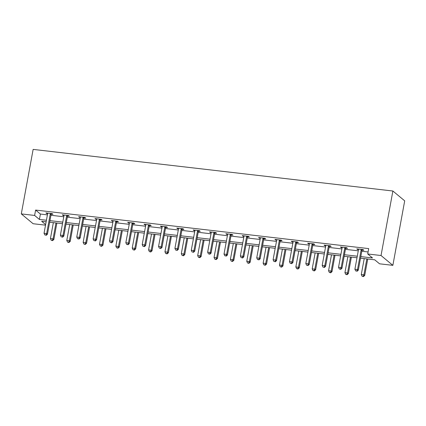 <?xml version="1.0" encoding="UTF-8"?>
<svg xmlns="http://www.w3.org/2000/svg" width="426" height="426" viewBox="0 0 426 426"><rect width="100%" height="100%" fill="white"/><g stroke="black" fill="none" stroke-linecap="round" stroke-linejoin="round"><path stroke-width="0.64" d="M45.518 225.162L33.121 223.73L21.3 213.9L33.137 149.398L392.878 191.013L404.7 200.843L392.863 265.345L379.539 263.806L374.747 259.823L360.524 258.177M360.811 256.606L372.51 257.959L367.718 253.976L368.703 248.603L35.608 210.066L40.401 214.049L47.408 214.864M50.934 215.268L63.772 216.754M67.297 217.164L80.136 218.65M83.656 219.055L96.494 220.54M100.019 220.95L112.858 222.436M116.378 222.841L129.216 224.326M132.742 224.736L145.58 226.217M149.1 226.627L161.939 228.112M165.464 228.517L178.302 230.003M181.822 230.413L194.661 231.898M198.186 232.303L211.024 233.789M214.55 234.199L227.383 235.685M230.908 236.089L243.747 237.575M247.272 237.985L260.105 239.471M263.63 239.875L276.469 241.361M279.994 241.771L292.832 243.251M296.352 243.661L309.191 245.147M312.716 245.552L325.555 247.037M329.074 247.447L341.913 248.933M345.438 249.338L358.277 250.823M361.796 251.233L368.091 251.958M362.153 250.073L363.852 250.27L363.053 249.604L356.759 248.88L357.558 249.54L358.49 249.652M345.79 248.182L347.488 248.379L346.689 247.714L340.395 246.984L341.194 247.65L342.131 247.756A1.113 1.033 -50.3 0 0 342.126 247.346L342.094 247.181M329.431 246.287L331.13 246.484L330.326 245.818L324.037 245.094L324.836 245.754L325.768 245.866A1.113 1.033 -50.3 0 0 325.768 245.456L325.736 245.291M313.067 244.396L314.766 244.593L313.967 243.928L307.673 243.198L308.472 243.864L309.409 243.97A1.113 1.033 -50.3 0 0 309.404 243.56L309.372 243.395M296.709 242.5L298.402 242.698L297.604 242.032L291.315 241.308L292.114 241.968L293.045 242.08A1.113 1.033 -50.3 0 0 293.045 241.67L293.008 241.505M280.345 240.61L282.044 240.807L281.245 240.142L274.951 239.412L275.75 240.078L276.687 240.184A1.113 1.033 -50.3 0 0 276.682 239.774L276.65 239.609M263.987 238.714L265.68 238.911L264.881 238.251L258.593 237.522L259.391 238.187L260.323 238.294A1.113 1.033 -50.3 0 0 260.323 237.884L260.286 237.719M247.623 236.824L249.322 237.021L248.523 236.355L242.229 235.626L243.028 236.292L243.96 236.398A1.113 1.033 -50.3 0 0 243.96 235.988L243.928 235.823M231.259 234.934L232.958 235.125L232.159 234.465L225.865 233.736L226.669 234.401L227.601 234.508A1.113 1.033 -50.3 0 0 227.601 234.098L227.564 233.933M214.901 233.038L216.6 233.235L215.801 232.569L209.507 231.845L210.306 232.505L211.237 232.617A1.113 1.033 -50.3 0 0 211.237 232.202L211.205 232.037M198.537 231.148L200.236 231.345L199.437 230.679L193.143 229.949L193.942 230.615L194.879 230.722A1.113 1.033 -50.3 0 0 194.874 230.312L194.842 230.146M182.179 229.252L183.878 229.449L183.079 228.783L176.785 228.059L177.583 228.719L178.515 228.831A1.113 1.033 -50.3 0 0 178.515 228.421L178.483 228.256M165.815 227.362L167.514 227.559L166.715 226.893L160.421 226.163L161.22 226.829L162.157 226.936A1.113 1.033 -50.3 0 0 162.152 226.525L162.12 226.36M149.457 225.466L151.155 225.663L150.357 224.997L144.063 224.273L144.861 224.933L145.793 225.045A1.113 1.033 -50.3 0 0 145.793 224.635L145.761 224.47M133.093 223.575L134.792 223.772L133.993 223.107L127.699 222.377L128.498 223.043L129.435 223.149A1.113 1.033 -50.3 0 0 129.429 222.739L129.397 222.574M116.735 221.68L118.428 221.877L117.629 221.216L111.34 220.487L112.139 221.153L113.071 221.259A1.113 1.033 -50.3 0 0 113.071 220.849L113.039 220.684M100.371 219.789L102.07 219.986L101.271 219.321L94.977 218.591L95.775 219.257L96.713 219.363A1.113 1.033 -50.3 0 0 96.707 218.953L96.675 218.788M84.013 217.899L85.706 218.091L84.907 217.43L78.618 216.701L79.417 217.366L80.349 217.473A1.113 1.033 -50.3 0 0 80.349 217.063L80.312 216.898M67.649 216.003L69.347 216.2L68.549 215.535L62.255 214.81L63.053 215.471L63.985 215.583A1.113 1.033 -50.3 0 0 63.985 215.167L63.953 215.002M51.29 214.113L52.984 214.305L52.185 213.644L45.896 212.915L46.695 213.58L47.627 213.687A1.113 1.033 -50.3 0 0 47.627 213.277L47.59 213.112M21.3 213.9L34.618 215.444L39.41 219.427L46.423 220.237M35.608 210.066L34.618 215.444M367.718 253.976L381.036 255.52L392.878 191.013M46.136 221.808L41.652 221.286L45.625 224.593M356.999 257.767L344.165 256.282M340.64 255.877L327.802 254.391M324.277 253.981L311.438 252.496M307.918 252.091L295.08 250.605M291.554 250.195L278.716 248.709M275.196 248.305L262.357 246.819M258.832 246.409L245.994 244.923M242.474 244.519L229.635 243.033M226.11 242.623L213.272 241.143M209.752 240.733L196.913 239.247M193.388 238.842L180.549 237.357M177.024 236.947L164.191 235.461M160.666 235.056L147.827 233.57M144.302 233.16L131.469 231.675M127.944 231.27L115.105 229.784M111.58 229.374L98.741 227.889M95.222 227.484L82.383 225.998M78.858 225.588L66.019 224.108M62.5 223.698L49.661 222.212M392.863 265.345L381.036 255.52M49.948 220.647L62.787 222.132M66.307 222.537L79.145 224.023M82.671 224.433L95.509 225.918M99.029 226.323L111.868 227.809M115.393 228.219L128.231 229.699M131.756 230.109L144.59 231.595M148.115 232L160.953 233.485M164.479 233.895L177.312 235.381M180.837 235.786L193.676 237.271M197.201 237.681L210.039 239.167M213.559 239.572L226.398 241.057M229.923 241.467L242.761 242.953M246.281 243.358L259.12 244.844M262.645 245.254L275.484 246.734M279.003 247.144L291.842 248.63M295.367 249.034L308.206 250.52M311.731 250.93L324.564 252.416M328.089 252.82L340.928 254.306M344.453 254.716L357.286 256.202M40.401 214.049L39.41 219.427M357.659 248.981L357.558 249.54M341.301 247.091L341.194 247.65M324.937 245.195L324.836 245.754M308.578 243.305L308.472 243.864M292.215 241.409L292.114 241.968M275.851 239.518L275.75 240.078M259.493 237.623L259.391 238.187M243.129 235.732L243.028 236.292M226.77 233.842L226.669 234.401M210.407 231.946L210.306 232.505M194.048 230.056L193.942 230.615M177.685 228.16L177.583 228.719M161.326 226.27L161.22 226.829M144.962 224.374L144.861 224.933M128.604 222.484L128.498 223.043M112.24 220.588L112.139 221.153M95.877 218.698L95.775 219.257M79.518 216.807L79.417 217.366M63.154 214.912L63.053 215.471M46.796 213.021L46.695 213.58M361.354 249.407L361.264 249.561A1.113 1.033 -50.3 0 0 361.115 249.95L357.52 269.52L354.901 269.216L358.49 249.647A1.113 1.033 -50.3 0 0 358.49 249.237L358.458 249.072M362.473 249.54L362.063 250.222A1.113 1.033 -50.3 0 0 361.914 250.616L358.319 270.18L357.52 269.52L356.716 271.027L355.667 270.904L356.716 271.027M357.036 271.287L358.319 270.18M354.901 269.216L355.667 270.904M364.214 258.603L361.291 274.525L363.91 274.829L364.709 275.494L367.739 259.008M363.112 276.336L362.063 276.213L363.431 276.602L363.112 276.336L363.91 274.829L366.834 258.907M362.063 276.213L361.291 274.525M364.709 275.494L363.431 276.602M344.991 247.517L344.9 247.666A1.113 1.033 -50.3 0 0 344.751 248.06L341.162 267.624L338.537 267.32L342.131 247.756M346.114 247.644L345.699 248.331A1.113 1.033 -50.3 0 0 345.55 248.725L341.961 268.289L341.162 267.624L340.358 269.131L339.309 269.008L340.358 269.131M340.678 269.397L341.961 268.289M338.537 267.32L339.309 269.008M328.632 245.626L328.542 245.775A1.113 1.033 -50.3 0 0 328.393 246.169L324.798 265.733L322.178 265.43L325.768 245.866M329.751 245.754L329.341 246.436A1.113 1.033 -50.3 0 0 329.192 246.83L325.597 266.399L324.798 265.733L323.994 267.24L322.945 267.118L323.994 267.24M324.314 267.507L325.597 266.399M322.178 265.43L322.945 267.118M347.85 256.708L344.927 272.635L347.552 272.938L348.351 273.604L351.375 257.118M346.748 274.445L345.699 274.323L347.068 274.711L346.748 274.445L347.552 272.938L350.476 257.011M345.699 274.323L344.927 272.635M348.351 273.604L347.068 274.711M331.492 254.817L328.568 270.739L331.188 271.042L331.987 271.708L335.017 255.222M330.384 272.549L329.335 272.427L330.704 272.816L330.384 272.549L331.188 271.042L334.112 255.121M329.335 272.427L328.568 270.739M331.987 271.708L330.704 272.816M312.269 243.731L312.178 243.88A1.113 1.033 -50.3 0 0 312.029 244.274L308.44 263.838L305.815 263.534L309.409 243.97M313.392 243.858L312.977 244.545A1.113 1.033 -50.3 0 0 312.828 244.939L309.239 264.503L308.44 263.838L307.636 265.345L306.587 265.222L307.636 265.345M307.955 265.611L309.239 264.503M305.815 263.534L306.587 265.222M295.91 241.84L295.82 241.989A1.113 1.033 -50.3 0 0 295.665 242.383L292.076 261.947L289.456 261.644L293.045 242.08M297.028 241.968L296.618 242.655A1.113 1.033 -50.3 0 0 296.464 243.044L292.875 262.613L292.076 261.947L291.272 263.454L290.223 263.332L291.272 263.454M291.592 263.721L292.875 262.613M289.456 261.644L290.223 263.332M279.547 239.945L279.456 240.094A1.113 1.033 -50.3 0 0 279.307 240.488L275.718 260.057L273.093 259.753L276.687 240.184M280.67 240.078L280.255 240.759A1.113 1.033 -50.3 0 0 280.106 241.153L276.517 260.717L275.718 260.057L274.914 261.559L273.865 261.442L274.914 261.559M275.233 261.825L276.517 260.717M273.093 259.753L273.865 261.442M315.128 252.922L312.205 268.849L314.83 269.152L315.629 269.818L318.653 253.332M314.026 270.659L312.977 270.537L314.345 270.925L314.026 270.659L314.83 269.152L317.753 253.225M312.977 270.537L312.205 268.849M315.629 269.818L314.345 270.925M298.77 251.031L295.846 266.958L298.466 267.262L299.265 267.922L302.29 251.436M297.662 268.763L296.613 268.646L297.982 269.03L297.662 268.763L298.466 267.262L301.39 251.335M296.613 268.646L295.846 266.958M299.265 267.922L297.982 269.03M282.406 249.135L279.483 265.063L282.108 265.366L282.907 266.032L285.931 249.545M281.304 266.873L280.255 266.751L281.623 267.139L281.304 266.873L282.108 265.366L285.031 249.439M280.255 266.751L279.483 265.063M282.907 266.032L281.623 267.139M263.188 238.054L263.092 238.203A1.113 1.033 -50.3 0 0 262.943 238.597L259.354 258.161L256.734 257.858L260.323 238.294M264.306 238.182L263.891 238.869A1.113 1.033 -50.3 0 0 263.742 239.258L260.153 258.827L259.354 258.161L258.55 259.668L257.501 259.546L258.55 259.668M258.87 259.935L260.153 258.827M256.734 257.858L257.501 259.546M266.048 247.245L263.124 263.172L265.744 263.476L266.543 264.136L269.567 247.655M264.94 264.977L263.891 264.86L265.26 265.244L264.94 264.977L265.744 263.476L268.668 247.549M263.891 264.86L263.124 263.172M266.543 264.136L265.26 265.244M246.824 236.158L246.734 236.313A1.113 1.033 -50.3 0 0 246.585 236.702L242.99 256.271L240.37 255.967L243.96 236.398M247.948 236.292L247.533 236.973A1.113 1.033 -50.3 0 0 247.384 237.367L243.789 256.931L242.99 256.271L242.192 257.773L241.143 257.655L242.192 257.773M242.511 258.039L243.789 256.931M240.37 255.967L241.143 257.655M249.684 245.355L246.76 261.276L249.386 261.58L250.184 262.246L253.209 245.759M248.582 263.087L247.533 262.964L248.901 263.353L248.582 263.087L249.386 261.58L252.309 245.658M247.533 262.964L246.76 261.276M250.184 262.246L248.901 263.353M230.461 234.268L230.37 234.417A1.113 1.033 -50.3 0 0 230.221 234.811L226.632 254.375L224.012 254.072L227.601 234.508M231.584 234.396L231.169 235.083A1.113 1.033 -50.3 0 0 231.02 235.477L227.431 255.041L226.632 254.375L225.828 255.882L224.779 255.76L225.828 255.882M226.147 256.148L227.431 255.041M224.012 254.072L224.779 255.76M233.326 243.459L230.402 259.386L233.022 259.69L233.821 260.35L236.845 243.869M232.218 261.197L231.169 261.074L232.537 261.457L232.218 261.197L233.022 259.69L235.945 243.763M231.169 261.074L230.402 259.386M233.821 260.35L232.537 261.457M214.102 232.372L214.012 232.527A1.113 1.033 -50.3 0 0 213.863 232.915L210.268 252.485L207.648 252.181L211.237 232.612M215.221 232.505L214.81 233.187A1.113 1.033 -50.3 0 0 214.661 233.581L211.067 253.145L210.268 252.485L209.47 253.992L208.42 253.869L209.47 253.992M209.789 254.253L211.067 253.145M207.648 252.181L208.42 253.869M216.962 241.569L214.038 257.49L216.664 257.794L217.462 258.46L220.487 241.973M215.86 259.301L214.81 259.178L216.179 259.567L215.86 259.301L216.664 257.794L219.582 241.872M214.81 259.178L214.038 257.49M217.462 258.46L216.179 259.567M197.739 230.482L197.648 230.631A1.113 1.033 -50.3 0 0 197.499 231.025L193.91 250.589L191.285 250.286L194.879 230.722M198.862 230.61L198.447 231.297A1.113 1.033 -50.3 0 0 198.298 231.691L194.709 251.255L193.91 250.589L193.106 252.096L192.057 251.974L193.106 252.096M193.425 252.362L194.709 251.255M191.285 250.286L192.057 251.974M200.603 239.673L197.68 255.6L200.3 255.904L201.099 256.569L204.123 240.083M199.496 257.41L198.447 257.288L199.815 257.677L199.496 257.41L200.3 255.904L203.223 239.976M198.447 257.288L197.68 255.6M201.099 256.569L199.815 257.677M181.38 228.586L181.29 228.741A1.113 1.033 -50.3 0 0 181.141 229.129L177.546 248.699L174.926 248.395L178.515 228.831M182.498 228.719L182.088 229.401A1.113 1.033 -50.3 0 0 181.939 229.795L178.345 249.364L177.546 248.699L176.742 250.206L175.693 250.083L176.742 250.206M177.062 250.472L178.345 249.364M174.926 248.395L175.693 250.083M184.24 237.783L181.316 253.704L183.936 254.008L184.735 254.673L187.765 238.187M183.137 255.515L182.088 255.392L183.457 255.781L183.137 255.515L183.936 254.008L186.86 238.086M182.088 255.392L181.316 253.704M184.735 254.673L183.457 255.781M165.016 226.696L164.926 226.845A1.113 1.033 -50.3 0 0 164.777 227.239L161.188 246.803L158.563 246.5L162.157 226.936M166.14 226.824L165.725 227.511A1.113 1.033 -50.3 0 0 165.576 227.905L161.986 247.469L161.188 246.803L160.384 248.31L159.335 248.188L160.384 248.31M160.703 248.576L161.986 247.469M158.563 246.5L159.335 248.188M167.876 235.887L164.958 251.814L167.578 252.117L168.376 252.783L171.401 236.297M166.774 253.624L165.725 253.502L167.093 253.891L166.774 253.624L167.578 252.117L170.501 236.19M165.725 253.502L164.958 251.814M168.376 252.783L167.093 253.891M148.658 224.806L148.567 224.955A1.113 1.033 -50.3 0 0 148.418 225.349L144.824 244.913L142.204 244.609L145.793 225.045M149.776 224.933L149.366 225.62A1.113 1.033 -50.3 0 0 149.217 226.009L145.623 245.578L144.824 244.913L144.02 246.42L142.971 246.297L144.02 246.42M144.339 246.686L145.623 245.578M142.204 244.609L142.971 246.297M151.518 233.996L148.594 249.924L151.214 250.227L152.013 250.887L155.043 234.401M150.415 251.729L149.366 251.612L150.735 251.995L150.415 251.729L151.214 250.227L154.137 234.3M149.366 251.612L148.594 249.924M152.013 250.887L150.735 251.995M132.294 222.91L132.204 223.059A1.113 1.033 -50.3 0 0 132.055 223.453L128.466 243.022L125.84 242.719L129.435 223.149M133.418 223.043L133.003 223.725A1.113 1.033 -50.3 0 0 132.853 224.119L129.264 243.683L128.466 243.022L127.662 244.524L126.613 244.407L127.662 244.524M127.981 244.79L129.264 243.683M125.84 242.719L126.613 244.407M135.154 232.101L132.23 248.028L134.856 248.331L135.654 248.997L138.679 232.511M134.052 249.838L133.003 249.716L134.371 250.105L134.052 249.838L134.856 248.331L137.779 232.404M133.003 249.716L132.23 248.028M135.654 248.997L134.371 250.105M115.936 221.019L115.845 221.169A1.113 1.033 -50.3 0 0 115.696 221.563L112.102 241.127L109.482 240.823L113.071 221.259M117.054 221.147L116.644 221.834A1.113 1.033 -50.3 0 0 116.495 222.223L112.901 241.792L112.102 241.127L111.298 242.634L110.249 242.511L111.298 242.634M111.617 242.9L112.901 241.792M109.482 240.823L110.249 242.511M118.795 230.21L115.872 246.137L118.492 246.441L119.291 247.101L122.321 230.62M117.688 247.943L116.639 247.825L118.007 248.209L117.688 247.943L118.492 246.441L121.415 230.514M116.639 247.825L115.872 246.137M119.291 247.101L118.007 248.209M99.572 219.124L99.482 219.278A1.113 1.033 -50.3 0 0 99.333 219.667L95.743 239.236L93.118 238.933L96.713 219.363M100.696 219.257L100.28 219.938A1.113 1.033 -50.3 0 0 100.131 220.333L96.542 239.897L95.743 239.236L94.939 240.738L93.89 240.621L94.939 240.738M95.259 241.004L96.542 239.897M93.118 238.933L93.89 240.621M102.432 228.32L99.508 244.242L102.133 244.545L102.932 245.211L105.957 228.725M101.329 246.052L100.28 245.93L101.649 246.319L101.329 246.052L102.133 244.545L105.057 228.624M100.28 245.93L99.508 244.242M102.932 245.211L101.649 246.319M83.214 217.233L83.123 217.382A1.113 1.033 -50.3 0 0 82.969 217.777L79.38 237.341L76.76 237.037L80.349 217.473M84.332 217.361L83.922 218.048A1.113 1.033 -50.3 0 0 83.768 218.437L80.179 238.006L79.38 237.341L78.576 238.848L77.527 238.725L78.576 238.848M78.895 239.114L80.179 238.006M76.76 237.037L77.527 238.725M86.073 226.424L83.15 242.351L85.77 242.655L86.569 243.315L89.593 226.834M84.966 244.162L83.917 244.039L85.285 244.423L84.966 244.162L85.77 242.655L88.693 226.728M83.917 244.039L83.15 242.351M86.569 243.315L85.285 244.423M66.85 215.338L66.76 215.492A1.113 1.033 -50.3 0 0 66.61 215.881L63.021 235.45L60.396 235.147L63.991 215.577M67.974 215.471L67.558 216.152A1.113 1.033 -50.3 0 0 67.409 216.546L63.82 236.11L63.021 235.45L62.217 236.957L61.168 236.835L62.217 236.957M62.537 237.218L63.82 236.11M60.396 235.147L61.168 236.835M69.71 224.534L66.786 240.456L69.411 240.759L70.21 241.425L73.235 224.939M68.607 242.266L67.558 242.144L68.927 242.532L68.607 242.266L69.411 240.759L72.335 224.837M67.558 242.144L66.786 240.456M70.21 241.425L68.927 242.532M50.492 213.447L50.396 213.596A1.113 1.033 -50.3 0 0 50.247 213.99L46.658 233.554L44.038 233.251L47.627 213.687M51.61 213.575L51.195 214.262A1.113 1.033 -50.3 0 0 51.045 214.656L47.456 234.22L46.658 233.554L45.854 235.061L44.805 234.939L45.854 235.061M46.173 235.328L47.456 234.22M44.038 233.251L44.805 234.939M53.351 222.638L50.428 238.565L53.048 238.869L53.846 239.534L56.871 223.048M52.244 240.376L51.195 240.253L52.563 240.637L52.244 240.376L53.048 238.869L55.971 222.942M51.195 240.253L50.428 238.565M53.846 239.534L52.563 240.637M361.264 249.561L362.063 250.222M361.115 249.95L361.914 250.616M344.9 247.666L345.699 248.331M344.751 248.06L345.55 248.725M328.542 245.775L329.341 246.436M328.393 246.169L329.192 246.83M312.178 243.88L312.977 244.545M312.029 244.274L312.828 244.939M295.82 241.989L296.618 242.655M295.665 242.383L296.464 243.044M279.456 240.094L280.255 240.759M279.307 240.488L280.106 241.153M263.092 238.203L263.891 238.869M262.943 238.597L263.742 239.258M246.734 236.313L247.533 236.973M246.585 236.702L247.384 237.367M230.37 234.417L231.169 235.083M230.221 234.811L231.02 235.477M214.012 232.527L214.81 233.187M213.863 232.915L214.661 233.581M197.648 230.631L198.447 231.297M197.499 231.025L198.298 231.691M181.29 228.741L182.088 229.401M181.141 229.129L181.939 229.795M164.926 226.845L165.725 227.511M164.777 227.239L165.576 227.905M148.567 224.955L149.366 225.62M148.418 225.349L149.217 226.009M132.204 223.059L133.003 223.725M132.055 223.453L132.853 224.119M115.845 221.169L116.644 221.834M115.696 221.563L116.495 222.223M99.482 219.278L100.28 219.938M99.333 219.667L100.131 220.333M83.123 217.382L83.922 218.048M82.969 217.777L83.768 218.437M66.76 215.492L67.558 216.152M66.61 215.881L67.409 216.546M50.396 213.596L51.195 214.262M50.247 213.99L51.045 214.656"/></g></svg>
